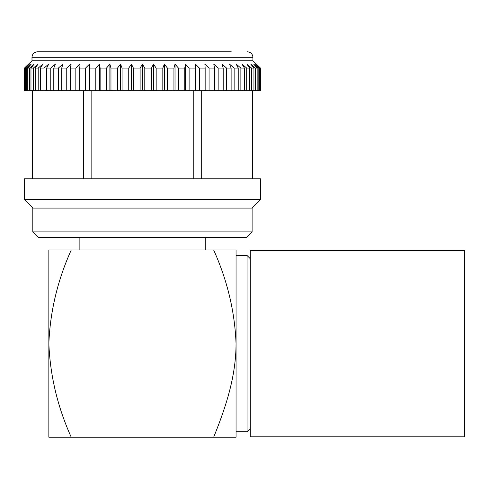 <?xml version="1.0" encoding="UTF-8"?>
<svg xmlns="http://www.w3.org/2000/svg" width="489" height="489" viewBox="0 0 489 489"><rect width="100%" height="100%" fill="white"/><g stroke="black" fill="none" stroke-linecap="round" stroke-linejoin="round"><path stroke-width="0.73" d="M250.282 428.486L247.067 431.701L247.067 255.515L236.053 255.515M252.923 60.807L31.987 60.807L31.987 57.299L252.923 57.299L252.923 60.807L260.46 68.081L260.46 90.746L260.454 68.081L256.352 64.145L260.344 68.081L259.855 68.081L255.551 64.145L259.292 68.081L258.161 68.081L253.699 64.145L257.153 68.081L255.38 68.081L250.808 64.145L253.938 68.081L251.554 68.081L246.902 64.145L249.683 68.081L246.701 68.081L242.024 64.145L244.427 68.081L240.875 68.081L236.218 64.145L238.222 68.081L234.133 68.081L229.53 64.145L231.12 68.081L226.535 68.081L222.037 64.145L223.192 68.081L218.155 68.081L213.797 64.145L214.506 68.081L209.066 68.081L204.891 64.145L205.154 68.081L199.353 68.081L195.398 64.145L195.209 68.081L189.109 68.081L185.417 64.145L184.775 68.081L178.43 68.081L175.031 64.145L173.95 68.081L167.415 68.081L164.341 64.145L162.825 68.081L156.168 68.081L153.448 64.145L151.511 68.081L144.793 68.081L142.452 64.145L140.117 68.081L133.393 68.081L131.455 64.145L128.741 68.081L122.079 68.081L120.563 64.145L117.494 68.081L110.96 68.081L109.878 64.145L106.48 68.081L100.129 68.081L99.493 64.145L95.795 68.081L89.695 68.081L89.505 64.145L85.557 68.081L79.756 68.081L80.019 64.145L75.844 68.081L70.398 68.081L71.113 64.145L66.755 68.081L61.718 68.081L62.873 64.145L58.368 68.081L53.79 68.081L55.373 64.145L50.77 68.081L46.687 68.081L48.692 64.145L44.028 68.081L40.477 68.081L42.879 64.145L38.203 68.081L35.226 68.081L38.001 64.145L33.356 68.081L30.972 68.081L34.102 64.145L29.523 68.081L27.757 68.081L31.21 64.145L26.748 68.081L25.617 68.081L29.352 64.145L25.049 68.081L24.566 68.081L28.558 64.145L24.45 68.081L24.566 90.746L24.566 68.081M252.679 90.746L252.679 178.803M31.987 60.807L24.45 68.081L24.45 90.746M260.46 178.803L24.45 178.803L24.45 199.426L260.46 199.426L260.46 178.803M260.46 199.426L252.104 208.076L32.806 208.076L24.45 199.426M32.806 208.076L32.806 231.896L252.104 231.896L252.104 208.076M31.987 57.299C32.311 53.955 34.144 52.121 37.494 51.791L231.236 51.791M252.104 231.896L246.597 237.403L38.313 237.403L32.806 231.896M153.448 64.145L153.448 90.746L156.168 90.746L156.168 68.081M151.511 68.081L151.511 90.746L153.448 90.746M164.341 64.145L164.341 90.746L167.415 90.746L167.415 68.081M162.825 68.081L162.825 90.746L164.341 90.746M175.031 64.145L175.031 90.746L178.43 90.746L178.43 68.081M173.95 68.081L173.95 90.746L175.031 90.746M185.417 64.145L185.417 90.746L189.109 90.746L189.109 68.081M184.775 68.081L184.775 90.746L185.417 90.746M195.398 64.145L195.398 90.746L199.353 90.746L199.353 68.081M195.209 68.081L195.398 90.746M205.154 68.081L205.154 90.746L209.066 90.746L209.066 68.081M214.506 68.081L214.506 90.746L218.155 90.746L218.155 68.081M223.192 68.081L223.192 90.746L226.535 90.746L226.535 68.081M231.12 68.081L231.12 90.746L234.133 90.746L234.133 68.081M238.222 68.081L238.222 90.746L240.875 90.746L240.875 68.081M244.427 68.081L244.427 90.746L246.701 90.746L246.701 68.081M249.683 68.081L249.683 90.746L251.554 90.746L251.554 68.081M253.938 68.081L253.938 90.746L255.38 90.746L255.38 68.081M257.153 68.081L257.153 90.746L258.161 90.746L258.161 68.081M259.292 68.081L259.292 90.746L259.855 90.746L259.855 68.081M260.344 68.081L260.454 90.746M25.049 68.081L25.049 90.746L25.617 90.746L25.617 68.081M26.748 68.081L26.748 90.746L27.757 90.746L27.757 68.081M29.523 68.081L29.523 90.746L30.972 90.746L30.972 68.081M33.356 68.081L33.356 90.746L35.226 90.746L35.226 68.081M38.203 68.081L38.203 90.746L40.477 90.746L40.477 68.081M44.028 68.081L44.028 90.746L46.687 90.746L46.687 68.081M50.77 68.081L50.77 90.746L53.79 90.746L53.79 68.081M58.368 68.081L58.368 90.746L61.718 90.746L61.718 68.081M66.755 68.081L66.755 90.746L70.398 90.746L70.398 68.081M75.844 68.081L75.844 90.746L79.756 90.746L79.756 68.081M89.505 64.145L89.505 90.746L89.695 68.081M85.557 68.081L85.557 90.746L89.505 90.746M99.493 64.145L99.493 90.746L100.129 90.746L100.129 68.081M95.795 68.081L95.795 90.746L99.493 90.746M109.878 64.145L109.878 90.746L110.96 90.746L110.96 68.081M106.48 68.081L106.48 90.746L109.878 90.746M120.563 64.145L120.563 90.746L122.079 90.746L122.079 68.081M117.494 68.081L117.494 90.746L120.563 90.746M131.455 64.145L131.455 90.746L133.393 90.746L133.393 68.081M128.741 68.081L128.741 90.746L131.455 90.746M142.452 64.145L142.452 90.746L144.793 90.746L144.793 68.081M140.117 68.081L140.117 90.746L142.452 90.746M252.593 178.803L252.593 90.746M201.272 90.746L201.272 178.803M193.772 178.803L193.772 90.746M91.131 90.746L91.131 178.803M83.637 178.803L83.637 90.746M32.317 90.746L32.317 178.803M151.511 90.746L144.793 90.746M140.117 90.746L133.393 90.746M128.741 90.746L122.079 90.746M117.494 90.746L110.96 90.746M106.48 90.746L100.129 90.746M95.795 90.746L89.695 90.746M85.557 90.746L79.756 90.746M75.844 90.746L70.398 90.746M66.755 90.746L61.718 90.746M58.368 90.746L53.79 90.746M50.77 90.746L46.687 90.746M44.028 90.746L40.477 90.746M38.203 90.746L35.226 90.746M33.356 90.746L30.972 90.746M29.523 90.746L27.757 90.746M26.748 90.746L25.617 90.746M25.049 90.746L24.566 90.746M260.344 90.746L259.855 90.746M259.292 90.746L258.161 90.746M257.153 90.746L255.38 90.746M253.938 90.746L251.554 90.746M249.683 90.746L246.701 90.746M244.427 90.746L240.875 90.746M238.222 90.746L234.133 90.746M231.12 90.746L226.535 90.746M223.192 90.746L218.155 90.746M214.506 90.746L209.066 90.746M205.154 90.746L199.353 90.746M195.209 90.746L189.109 90.746M184.775 90.746L178.43 90.746M173.95 90.746L167.415 90.746M162.825 90.746L156.168 90.746M48.851 343.608L48.851 437.209L71.235 437.209C57.635 407.129 50.171 375.931 48.851 343.608C50.135 311.432 57.598 280.234 71.235 250.007L48.851 250.007L48.851 343.608M236.053 250.007L236.053 437.209L213.669 437.209C226.046 406.665 236.022 376.139 236.053 343.608C234.806 311.572 227.342 280.374 213.669 250.007L236.053 250.007M71.235 437.209L213.669 437.209M71.235 250.007L213.669 250.007M464.55 343.608L464.55 250.399L250.282 250.399L250.282 436.818L464.55 436.818L464.55 343.608M250.282 258.73L247.067 255.515M205.771 237.403L205.771 250.007M252.923 57.299C252.599 53.955 250.759 52.121 247.416 51.791M32.231 90.746L32.231 178.803M79.139 237.403L79.139 250.007M247.067 431.701L236.053 431.701"/></g></svg>
